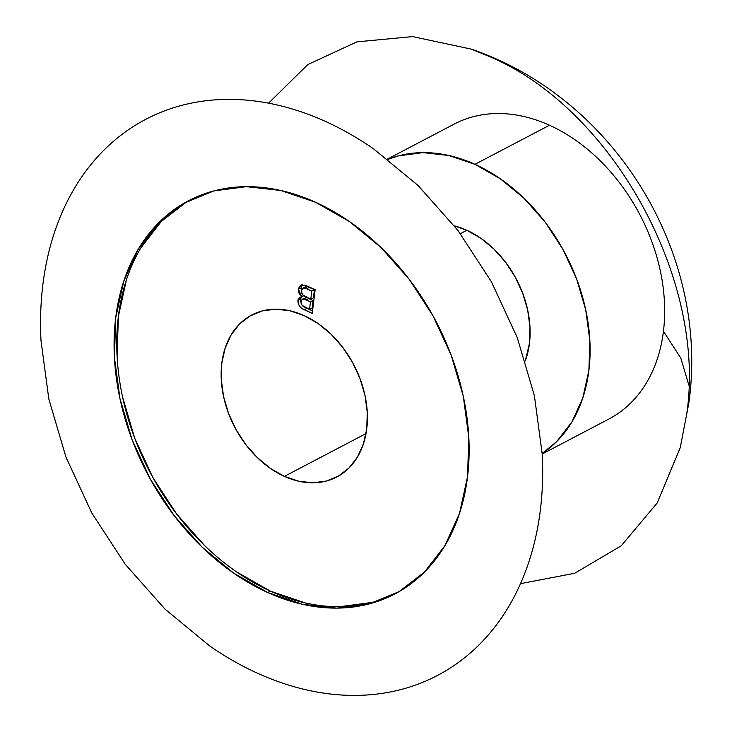 <?xml version="1.0" encoding="UTF-8"?>
<svg xmlns="http://www.w3.org/2000/svg" width="732" height="732" viewBox="0 0 732 732"><rect width="100%" height="100%" fill="white"/><g stroke="black" fill="none" stroke-linecap="round" stroke-linejoin="round"><path stroke-width="1.1" d="M304.146 315.602A91.473 67.225 62.3 0 1 365.286 396.836A91.473 67.225 62.3 0 1 336.766 476.999A91.473 67.225 62.3 0 1 284.409 476.376L366.018 433.582L284.409 476.376L270.456 468.434L257.426 457.71L245.806 444.608L236.052 429.647L228.54 413.388L223.544 396.46L221.274 379.505L221.805 363.2L225.127 348.139L231.102 334.927L239.501 324.056L250.015 315.959L262.221 310.926L275.662 309.169L289.817 310.743L304.146 315.602L318.1 323.544L331.129 334.268L342.75 347.371L352.504 362.331L360.016 378.59L365.012 395.518L367.281 412.473L366.75 428.778L363.429 443.839L357.454 457.052L349.054 467.922L338.541 476.02L326.335 481.052L312.893 482.809L298.738 481.235L284.409 476.376A91.473 67.225 62.3 0 1 223.278 395.143A91.473 67.225 62.3 0 1 251.79 314.98A91.473 67.225 62.3 0 1 304.146 315.602M466.842 230.278L460.382 233.664L466.842 230.278L454.435 225.886A91.473 67.225 -117.7 0 1 466.842 230.278A91.473 67.225 -117.7 0 1 525.274 360.958L529.437 343.464L529.977 327.149L527.699 310.203L522.712 293.276L515.191 277.016L505.437 262.047L493.826 248.944L480.787 238.22L466.842 230.278M474.94 164.325A166.521 122.372 62.3 0 1 584.941 306.305A166.521 122.372 62.3 0 1 542.174 453.492L556.677 441.606L571.976 421.824L582.855 397.769L588.894 370.365L589.864 340.673L585.728 309.819L576.642 279.002L562.963 249.402L545.203 222.153L524.057 198.317L500.331 178.791L474.94 164.325L549.485 125.236L474.94 164.325A166.521 122.372 62.3 0 0 387.933 159.366L398.62 155.825L423.087 152.622L448.853 155.495L474.94 164.325M542.202 454.005L608.859 419.043A166.521 122.372 -117.7 0 0 663.448 331.267A166.521 122.372 -117.7 0 0 549.485 125.236A166.521 122.372 -117.7 0 0 454.179 124.101L387.53 159.054M236.463 571.829L270.318 591.108L267.656 592.508A222.034 163.172 62.3 0 1 119.27 395.335A222.034 163.172 62.3 0 1 188.49 200.76A222.034 163.172 62.3 0 1 315.565 202.27L280.795 190.485L246.428 186.66L213.808 190.933L184.171 203.139L158.67 222.803L138.275 249.182L123.763 281.253L115.711 317.789L114.421 357.39L119.938 398.519L132.044 439.612L150.289 479.076L173.969 515.401L202.16 547.197L233.801 573.229L267.656 592.508L302.435 604.284L336.793 608.118L369.413 603.845L399.05 591.639L424.56 571.966L444.955 545.596L459.458 513.516L467.51 476.98L468.809 437.388L463.292 396.259L451.177 355.166L432.932 315.702L409.252 279.368L381.061 247.581L349.429 221.549L315.565 202.27A222.034 163.172 62.3 0 1 463.951 399.443A222.034 163.172 62.3 0 1 394.731 594.018A222.034 163.172 62.3 0 1 267.656 592.508L270.318 591.108A222.034 163.172 -117.7 0 0 396.058 593.313M520.525 583.651L574.647 573.293L621.221 545.816L657.19 503.003L680.248 447.655L688.867 402.911M688.839 385.114L680.806 358.131L663.448 331.267L680.806 358.131L688.839 385.114M186.843 201.739L161.333 221.403L140.937 247.782M126.435 279.862L118.383 316.398L117.083 355.99M122.601 397.119L134.715 438.212L152.961 477.676L176.632 514.001L204.832 545.798M189.872 200.046A222.034 163.172 -117.7 0 0 122.134 394.887A222.034 163.172 -117.7 0 0 270.318 591.108L305.098 602.884M339.456 606.718L372.085 602.445M298.427 289.277L299.415 286.514L301.502 284.94L305.409 285.361L315.135 289.671L312.225 313.351L301.749 308.346L299.553 306.232L298.198 303.377L298.089 299.608L299.214 297.741L301.758 296.762L299.086 293.395L298.427 289.277L301.758 296.762L299.937 297.229L297.924 300.404C298.034 304.988 300.129 308.099 304.238 309.737L312.225 313.351L315.135 289.671L307.12 286.047L300.825 285.196L298.427 289.277L301.099 287.877L298.427 289.277M471.234 49.108C614.697 98.17 709.811 253.043 688.849 403.012L686.808 413.37C706.581 279.35 611.952 108.263 489.424 56.501L471.234 49.108L412.601 36.6L356.923 41.852L307.843 64.535L268.543 103.175M540.372 509.948C538.148 528.074 534.351 545.294 528.98 561.618C523.609 577.951 516.774 593.066 508.466 606.984C500.166 620.892 490.55 633.326 479.625 644.288C468.7 655.241 456.677 664.519 443.555 672.104C430.434 679.689 416.462 685.445 401.648 689.361C386.825 693.286 371.444 695.29 355.505 695.4C339.566 695.51 323.37 693.698 306.909 689.983C290.458 686.268 274.061 680.723 257.728 673.33C241.395 665.937 225.438 656.851 209.855 646.063L165.112 609.244L125.236 564.29L91.756 512.912L65.953 457.097L48.824 398.995L41.019 340.819C40.022 321.604 40.626 302.938 42.849 284.821C45.073 266.704 48.87 249.484 54.241 233.151C59.612 216.828 66.447 201.703 74.756 187.795C83.064 173.887 92.671 161.452 103.596 150.49C114.521 139.528 126.545 130.259 139.666 122.674C152.796 115.089 166.759 109.333 181.582 105.417C196.396 101.492 211.777 99.479 227.716 99.378C243.655 99.268 259.86 101.071 276.312 104.786C292.763 108.501 309.16 114.055 325.493 121.448C341.826 128.841 357.783 137.927 373.375 148.706L418.109 185.525L457.985 230.489L491.465 281.866L517.268 337.681L534.406 395.783L542.202 453.959C543.208 473.165 542.595 491.831 540.372 509.948M305.885 307.843L312.527 310.88L306.9 308.337L304.238 309.737L306.9 308.337L304.631 307.101M300.934 302.197L300.596 299.004L297.924 300.404L300.596 299.004L301.465 296.789M303.652 295.765L301.758 296.762L303.652 295.765M302.115 285.068L301.099 287.877L301.392 291.052L301.099 287.877L302.307 284.821M301.877 296.341L300.596 299.004L300.87 302.005M304.228 288.591L304.448 287.969M305.198 286.981L306.461 286.523M309.362 287.347L314.449 289.643L311.786 291.043L310.78 299.242L306.077 297.11C303.039 296.103 301.493 293.962 301.428 290.686L302.883 288.143L304.896 288.051L307.568 286.651L308.501 286.971M307.568 286.651L304.896 288.051L311.786 291.043L314.449 289.643L313.442 297.842L314.449 289.643L307.568 286.651L305.546 286.743L302.883 288.143M304.393 298.226L302.16 299.306L306.113 297.704L303.441 299.104L306.049 299.983L308.712 298.583L313.113 300.577L312.216 307.861L313.113 300.577L310.441 301.968L309.554 309.261L312.216 307.861L309.554 309.261L305.482 307.413C302.545 306.58 301.044 304.594 300.971 301.474L302.16 299.306M307.138 297.951L306.113 297.704M306.049 299.983L310.441 301.968L313.113 300.577L308.712 298.583L306.049 299.983L302.508 299.168L301.218 300.44L301.108 303.496L302.133 305.39L309.554 309.261L310.441 301.968L306.049 299.983M310.78 299.242L313.442 297.842L310.78 299.242L311.786 291.043L306.735 288.756L309.407 287.365L306.735 288.756L303.624 287.932L302.526 288.381L301.392 291.272L302.618 294.822L310.78 299.242M688.849 403.012L680.248 447.655"/></g></svg>
